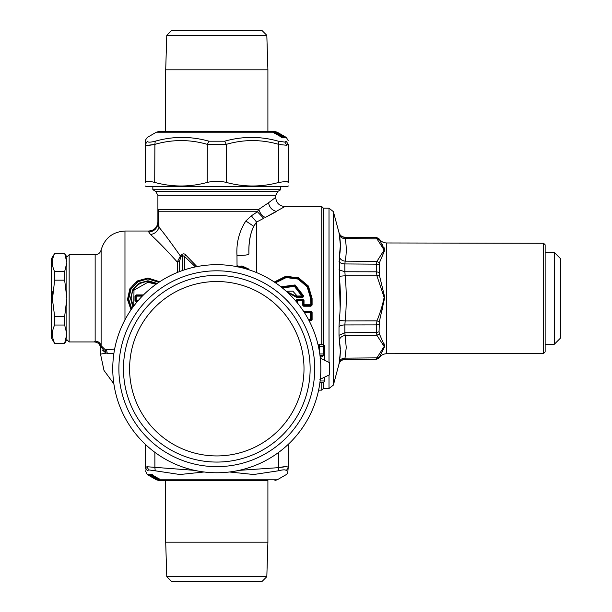 <?xml version="1.0" encoding="UTF-8"?>
<svg xmlns="http://www.w3.org/2000/svg" width="612" height="612" viewBox="0 0 612 612"><rect width="100%" height="100%" fill="white"/><g stroke="black" fill="none" stroke-linecap="round" stroke-linejoin="round"><path stroke-width="0.92" d="M554.319 252.45L554.319 344.25L560.439 338.13L560.439 258.57L554.319 252.45L545.139 252.45M543.609 243.255L543.609 353.445L545.139 351.9L545.139 244.8L543.609 243.27L386.715 242.972C383.472 242.88 380.924 241.495 379.065 238.841L384.787 250.117L379.356 262.923L379.356 275.102L379.065 272.417L376.533 271.812L376.923 275.813L379.356 275.102L384.757 297.371L379.356 321.598L379.065 331.773L379.356 333.777L384.787 346.4L379.065 357.859C380.924 355.205 383.472 353.82 386.715 353.728L386.715 242.972M384.787 346.484L384.076 343.783M384.787 250.209L383.992 247.462M382.477 244.815L382.171 244.333M382.875 308.234L382.385 309.978M379.356 333.777L376.923 335.338L376.533 332.546L344.862 332.76L346.247 347.57L344.862 359.351L376.533 359.076L376.923 357.867L379.356 357.026M379.065 324.284A3.06 1.331 0 0 1 376.533 324.888L376.923 320.887L379.356 321.598M379.065 264.927A3.06 1.721 0 0 0 376.533 264.155L376.533 271.812L344.862 271.766L345.176 275.752L339.323 276.295L339.323 256.872C340.739 249.642 340.739 242.291 339.323 234.817L340.387 245.221L339.323 256.872C340.226 259.404 342.185 260.834 345.176 261.156L344.862 263.94L376.533 264.155L376.923 261.362L379.356 262.923M379.065 238.841L376.533 237.456L376.923 238.833L379.356 239.675M379.065 331.773L376.533 332.546L376.533 324.888L344.862 324.934L345.176 320.948L339.323 320.397M379.065 238.994L376.533 237.624L344.862 237.349L345.176 238.558C342.185 238.512 340.226 237.265 339.323 234.817L339.002 232.828A6.12 6.105 0 0 0 339.01 232.858M339.568 341.198L340.356 348.741M340.364 352.435L339.928 358.005M339.323 361.883L340.387 351.479L339.323 339.828C340.226 337.296 342.185 335.866 345.176 335.544L376.923 335.338L384.16 346.461L376.923 357.867L345.176 358.142C342.185 358.188 340.226 359.435 339.323 361.883L339.002 363.872A6.12 6.105 180 0 1 344.862 359.351L344.862 359.519C341.894 359.718 339.943 361.233 339.002 364.056L339.002 363.872M339.002 335.315L339.002 326.907A6.12 2.662 180 0 1 344.862 324.934L344.862 332.76L339.002 335.315L339.323 339.828M339.002 326.907L339.323 320.405C340.739 305.702 340.739 290.998 339.323 276.295L340.15 308.647M318.186 345.375L319.311 344.25L323.289 344.25L323.289 208.08L321.759 206.55L284.886 206.55L265.333 217.467C262.166 215.982 259.985 213.282 258.784 209.373L257.43 211.767L158.217 211.767A15.3 15.17 90 0 0 158.401 209.373L157.896 211.783L157.896 222.875L159.005 227.236L158.217 211.767M321.759 382.5L321.759 390.15L323.289 388.62L323.289 382.5L319.923 382.5M321.759 344.25L321.759 206.55M275.706 195.282L157.896 195.282L155.601 191.311L278.001 191.311L275.706 195.282L275.706 197.37L268.492 202.794C269.494 207.506 272.179 210.398 276.548 211.477L265.333 217.467M248.931 253.934C248.571 243.132 250.147 233.906 253.674 226.256L256.581 222.049L263.657 218.339L257.43 211.767L251.341 215.852L256.581 222.049C250.943 229.607 248.388 240.241 248.931 253.926L248.931 253.934C247.875 255.066 243.89 255.541 236.982 255.365C236.224 242.865 239.177 231.397 245.833 220.978L251.341 215.852M312.105 319.571L310.995 320.749L312.105 319.571L312.097 312.357L310.865 311.179L303.491 311.202M274.275 282.002L285.773 276.28L298.579 277.81L308.402 286.049L312.089 298.35L312.097 305.044L310.934 306.222L303.667 306.222L302.504 305.044L302.512 300.668L297.524 300.668L297.524 303.101M268.492 202.794L258.784 209.373L158.401 209.373M310.865 311.179L311.508 312.426L311.516 319.678L311.508 312.426L312.097 312.357M303.736 311.852L303.736 311.179M274.712 282.293L285.919 276.708L298.388 278.231L307.92 286.317L311.5 298.35L312.089 298.35M310.934 306.222L311.5 305.074L312.097 305.044M302.504 305.044L303.667 305.679L310.934 305.679L310.582 298.35L311.171 298.35L311.5 305.074L311.5 298.35L307.652 286.569L298.289 278.651L286.072 277.129L275.04 282.522M296.935 302.374L296.935 300.683L297.524 300.094L304.019 300.354L304.019 304.768L310.582 304.768L310.582 305.319L304.019 305.319L304.019 304.768L303.43 304.738L303.43 300.347L302.841 299.758L303.101 305.074L303.43 304.738L304.019 305.319L303.667 306.222M158.431 215.906L158.692 220.947M308.884 320.305L310.995 320.305L310.582 319.41L311.171 319.311L310.582 319.862L308.655 319.862M296.606 301.976L297.195 299.169L296.017 300.354L296.935 300.683L297.524 300.668L297.195 299.758L302.841 299.758L302.841 299.169L304.019 300.354M241.281 267.612L242.046 265.975L248.931 269.112L242.046 265.975L236.668 266.603M237.494 265.952L237.907 265.761M158.179 224.925L157.896 222.875A9.18 9.058 0 0 1 148.716 231.933L150.491 234.503L148.716 231.933L148.716 231.03L124.97 231.03C112.623 231.833 104.675 238.152 101.118 250.002C100.223 252.963 98.241 254.546 95.151 254.745L69.156 254.745L69.156 341.955L94.401 341.955L94.967 341.312M248.931 269.112L241.281 266.832L237.946 267.069L237.043 266.22L236.982 255.365M196.934 266.603L185.826 255.105C184.671 253.636 183.294 253.467 181.695 254.6L182.246 255.426L180.907 256.849L179.446 261.492L177.281 262.02C165.997 249.558 157.07 240.378 150.491 234.503C154.805 233.845 157.644 231.42 159.005 227.236C164.161 233.463 171.291 243.063 180.41 256.038L177.296 261.974M181.695 254.6L180.41 256.038L180.907 256.849M303.919 311.852L310.865 311.852L311.171 312.747L304.539 312.816M308.41 319.41L310.582 319.41L310.582 312.128L304.095 312.128M310.582 298.35L307.178 286.844L298.098 279.087L286.217 277.573L275.477 282.82M296.017 301.28L296.017 300.354M159.747 281.734L147.951 278.032L137.371 280.946L129.851 288.81L127.48 299.498L131.037 309.833M155.601 191.311L152.847 189.72L280.755 189.72L278.001 191.311M185.826 255.105L184.411 256.413L182.246 255.426L182.246 270.596M195.48 266.901L184.411 256.413L184.411 269.861M280.946 286.814L295.053 284.947L303.858 296.162L302.695 297.531L302.695 296.942L296.927 296.942L296.927 297.531L287.418 292.329M113.87 383.869L104.009 370.436L100.521 354.141L100.521 348.075L101.202 347.103L106.044 353.132L100.521 354.141M113.855 353.69L106.044 353.132L105.402 349.842L114.635 349.077M158.24 281.329L147.951 278.46L137.493 281.436M130.93 288.053L128.061 298.35L130.968 308.708M286.967 291.909L296.353 296.506L295.787 296.659M281.474 287.235L294.915 285.62L303.269 296.262L302.879 295.91L302.297 296.606L296.927 296.942L296.353 296.506L297.18 296.032L292.804 291.144L286.232 291.243M282.239 287.847L294.51 286.477L302.297 296.606L302.695 296.942L303.858 296.162M101.202 347.103C100.758 343.539 98.746 341.542 95.151 341.098A6.12 5.998 180 0 1 101.118 345.749L100.98 347.417M106.044 353.132L102.717 350.347M101.118 250.002L101.118 345.749L105.402 349.842M159.304 282.017L147.951 278.46C135.849 279.653 129.216 286.278 128.061 298.35L131.373 309.343M286.676 291.649L297.18 296.606L297.18 296.032L302.879 295.91L294.647 285.819L281.711 287.426M100.521 348.075C100.161 344.357 98.119 342.315 94.401 341.955C98.119 342.315 100.161 344.357 100.521 348.075L100.521 348.075M158.86 282.316L147.951 278.896L147.951 278.032M131.725 308.846L128.688 299.031L131.037 289.017L138.083 281.635L147.951 278.896M288.39 185.964L287.181 186.66L146.421 186.66L145.212 185.964M69.156 254.745L66.861 257.04L66.861 339.66L69.156 341.955M66.861 257.04L64.65 253.215L66.861 262.579L66.387 258.448M66.861 262.579L64.65 271.667L54.652 271.667L54.652 280.166L52.448 299.322L54.652 316.534L54.652 325.033L64.65 325.033L66.861 334.121L64.65 343.217L54.652 343.485L64.65 343.217M132.888 307.224L130.509 298.419L132.827 289.591L139.184 283.134L147.951 280.747L157.215 283.44M288.367 182.43L288.206 144.356L286.661 145.266L288.206 144.356L288.367 182.43C288.39 187.18 288.39 187.18 288.367 182.43C288.39 187.18 288.39 187.18 288.367 182.43L286.661 181.336L278.797 182.43C261.332 187.18 243.859 187.18 226.379 182.43C219.991 180.915 213.611 180.915 207.223 182.43C189.743 187.18 172.27 187.18 154.805 182.43C148.655 180.915 145.465 180.915 145.235 182.43C145.212 187.18 145.212 187.18 145.235 182.43C145.212 187.18 145.212 187.18 145.235 182.43L145.396 144.356C145.419 139.329 145.419 139.329 145.396 144.356L147.393 141.196C147.201 136.17 147.201 136.17 147.393 141.196L147.393 141.219M154.714 182.407L154.89 144.356C148.777 145.641 145.618 145.641 145.396 144.356L145.442 140.163L147.247 137.455L156.366 132.192L158.661 131.58L274.941 131.58L277.236 132.192L156.366 132.192M285.819 466.688L278.712 467.644C284.825 466.359 287.984 466.359 288.206 467.644L288.306 444.304M156.006 479.471L154.056 478.324L156.366 479.808L277.236 479.808L286.355 474.545L287.694 473.206L288.206 467.644C288.183 472.671 288.183 472.671 288.206 467.644L286.209 470.804C286.401 475.83 286.401 475.83 286.209 470.804L286.209 470.781M194.547 470.36L146.941 466.734L148.701 469.894L147.393 470.804C147.201 475.83 147.201 475.83 147.393 470.804L145.396 467.644L146.941 466.734L145.396 467.637C145.419 472.671 145.419 472.671 145.396 467.644L145.296 444.304M204.11 471.99L179.913 474.514L155.241 470.804L154.89 467.644L153.803 467.415M54.652 325.033C51.676 331.092 51.676 337.158 54.652 343.217M64.65 271.667L64.65 280.166L66.861 298.35L64.65 316.534L64.65 325.033M64.65 253.483L54.652 253.483C51.676 259.542 51.676 265.608 54.652 271.667M147.783 145.312L154.89 144.356L155.241 141.196C150.238 142.474 147.622 142.474 147.393 141.196M208.952 141.196L224.65 141.196L226.295 144.356L207.307 144.356L208.952 141.196C190.959 136.17 173.051 136.17 155.241 141.196M288.206 144.356L286.209 141.196L284.901 142.106L286.661 145.266L279.799 144.585M278.743 452.322L278.361 470.804C283.364 469.526 285.98 469.526 286.209 470.804M278.361 470.804L253.682 474.514L229.492 471.99M148.701 469.894L155.241 470.804M54.652 343.485L51.561 338.13L51.561 258.57L54.652 253.483M52.448 297.378L52.754 291.687M54.652 316.534L64.65 316.534M64.65 280.166L54.652 280.166M133.737 306.084L134.005 290.134L147.951 282.239L155.945 284.343M226.379 182.43L226.295 144.356C243.76 139.329 261.232 139.329 278.712 144.356L278.361 141.196C260.551 136.17 242.65 136.17 224.65 141.196M284.901 142.106L278.361 141.196M286.209 141.196C286.401 136.17 286.401 136.17 286.209 141.196M157.758 479.494L149.871 475.073L149.297 474.637L150.269 474.698L152.051 475.769M149.527 474.667L151.424 474.943L153.191 476.228L150.498 474.637L149.297 474.637M153.467 476.22L152.946 476.258A0.459 0.459 0 0 0 153.046 476.289L155.739 477.857L153.191 476.228M154.155 476.626L155.058 477.765A0.459 0.459 0 0 0 155.18 477.873L155.739 477.857M156.465 479.494L148.624 475.073L147.959 474.637L148.961 474.698M148.135 474.667L151.416 476.228L147.959 474.637M151.248 476.235A0.459 0.459 0 0 0 151.355 476.281L154.102 477.857L151.416 476.228M153.773 477.873L153.635 477.758A0.459 0.459 0 0 0 153.773 477.873L154.102 477.857M155.853 479.341L147.913 474.591M147.446 474.644L150.376 476.228L147.423 474.637M150.238 476.167L150.238 476.167A0.459 0.459 0 0 0 150.384 476.266L153.107 477.819A0.459 0.459 0 0 0 153.214 477.88L150.376 476.228M159.755 479.334L151.967 475.073L151.485 474.629L152.419 474.69M151.768 474.66L159.25 478.982L151.485 474.629M137.654 301.203L136.178 301.203L136.178 301.777L134.984 300.576L136.224 300.576L136.224 301.158L135.619 300.553L135.619 296.147L134.984 296.124L136.178 294.923L136.178 295.497L142.902 295.497M275.844 132.506L283.731 136.927L284.305 137.363L283.333 137.302L281.551 136.231M284.075 137.333L282.178 137.057L280.411 135.772L283.104 137.363L284.305 137.363M280.135 135.78L280.656 135.742A0.459 0.459 0 0 0 280.556 135.711L277.863 134.143L280.411 135.772M279.447 135.374L278.544 134.235A0.459 0.459 0 0 0 278.422 134.127L277.863 134.143M277.137 132.506L284.978 136.927L285.643 137.363L284.641 137.302M285.467 137.333L282.186 135.772L285.643 137.363M282.354 135.765A0.459 0.459 0 0 0 282.247 135.719L279.5 134.143L282.186 135.772M279.829 134.127L279.967 134.242A0.459 0.459 0 0 0 279.829 134.127L279.5 134.143M277.596 132.529L285.689 137.409M286.156 137.356L283.226 135.772L286.179 137.363M283.364 135.833L283.364 135.833A0.459 0.459 0 0 0 283.218 135.734L280.495 134.181A0.459 0.459 0 0 0 280.388 134.12L283.226 135.772M277.81 132.529L278.735 133.064L277.81 132.529M273.847 132.666L281.635 136.927L282.117 137.371L281.183 137.31M281.834 137.34L274.352 133.018L282.117 137.371M156.328 478.936L149.81 474.591M149.871 475.073L150.284 474.683M157.353 479.471L156.182 478.24M157.605 479.341L156.993 478.959M155.196 477.873L155.593 477.727L155.012 477.199M152.931 476.243L153.39 476.197L152.457 475.562M150.498 474.637L150.927 474.591L150.498 474.637M153.719 477.842L148.624 475.073M155.241 478.936L156.221 479.471M151.355 476.274L151.814 476.22L151.355 476.274M151.263 476.243L151.745 476.197L151.271 476.09M148.678 474.637L149.129 474.591L148.678 474.637M155.693 479.418L154.867 478.936L155.532 479.173M153.107 477.697L152.893 477.697A0.459 0.459 0 0 0 153.245 477.896L153.505 477.857M153.145 477.842L153.65 477.804L153.145 477.842M150.407 476.274L150.881 476.22L150.407 476.274M150.338 476.243L150.835 476.197L150.231 476.09M147.622 474.637L148.104 474.591L147.622 474.637M158.317 478.982L151.967 475.073M159.342 479.494L158.653 478.255M158.21 478.255L159.885 479.494M159.204 478.844L159.747 479.364L159.204 478.844M151.929 474.629L152.327 474.583L151.929 474.629M137.692 301.158L136.178 301.203L135.581 300.591L135.581 296.109L136.224 295.542L135.619 296.147L136.224 296.124L136.224 300.576L138.197 300.576M277.274 133.064L283.792 137.409M283.731 136.927L283.318 137.317M276.249 132.529L277.42 133.76M275.997 132.659L276.609 133.041M278.406 134.127L278.009 134.273L278.59 134.801M280.671 135.757L280.212 135.803L281.145 136.438M283.104 137.363L282.675 137.409L283.104 137.363M279.883 134.158L284.978 136.927M278.361 133.064L277.381 132.529M282.247 135.726L281.788 135.78L282.247 135.726M282.339 135.757L281.857 135.803L282.331 135.91M284.924 137.363L284.473 137.409L284.924 137.363M280.495 134.303L280.709 134.303A0.459 0.459 0 0 0 280.357 134.105L280.097 134.143M280.457 134.158L279.952 134.196L280.457 134.158M283.195 135.726L282.721 135.78L283.195 135.726M283.264 135.757L282.767 135.803L283.371 135.91M285.98 137.363L285.498 137.409L285.98 137.363M275.285 133.018L281.635 136.927M274.26 132.506L274.949 133.745M275.392 133.745L273.717 132.506M274.398 133.156L273.855 132.636L274.398 133.156M281.673 137.371L281.275 137.417L281.673 137.371M152.885 476.266L154.76 477.391M155.058 477.743L154.17 476.626M153.39 476.197L152.304 476.075L151.455 475.004M151.118 476.105L150.001 475.004M150.835 476.197L150.192 476.105M150.292 476.075L150.789 476.174M150.736 476.174L150.032 476.006M280.717 135.734L278.843 134.609M278.544 134.257L279.432 135.374M280.212 135.803L281.298 135.925L282.147 136.996M282.484 135.895L283.601 136.996M282.767 135.803L283.41 135.895M283.31 135.925L282.813 135.826M282.866 135.826L283.57 135.994M151.195 474.943L151.577 475.172M153.275 476.174L152.648 476.067M151.661 476.174L151.019 476.067M153.543 477.804L152.977 477.689M282.407 137.057L282.025 136.828M280.327 135.826L280.954 135.933M281.941 135.826L282.583 135.933M280.059 134.196L280.625 134.311M267.903 480.42L267.903 542.186L165.699 542.186L165.699 480.42L158.661 480.42L267.827 480.42M165.699 131.58L165.699 69.814L267.903 69.814L267.903 131.58M266.824 576.665L262.089 581.4L171.513 581.4L166.778 576.665L266.824 576.665L267.903 542.186M166.778 35.335L171.513 30.6L262.089 30.6L266.824 35.335L166.778 35.335L165.699 69.814M125.498 318.852A104.04 104.04 0 0 1 266.679 277.427A104.04 104.04 0 0 1 308.104 418.608A104.04 104.04 0 0 1 166.923 460.033A104.04 104.04 0 0 1 125.498 318.852A104.04 104.04 0 0 1 266.679 277.427A104.04 104.04 0 0 1 308.104 418.608A104.04 104.04 0 0 1 166.923 460.033A104.04 104.04 0 0 1 125.498 318.852M319.915 379.417L329.409 374.85L329.409 362.61L319.915 358.043M323.289 344.25L324.819 345.78L324.299 345.78M324.391 345.872L323.289 344.77L323.289 346.3L324.819 346.3L324.819 360.17M324.391 354.379L321.759 357.01L320.091 356.26L320.841 357.01M318.301 345.78L319.311 344.77L323.289 344.77M323.289 382.5L324.819 380.97L320.122 380.97M140.27 326.923A87.21 87.21 0 0 1 258.608 292.199A87.21 87.21 0 0 1 293.332 410.537A87.21 87.21 0 0 1 174.994 445.261A87.21 87.21 0 0 1 140.27 326.923M318.393 346.3L323.289 346.3L323.289 355.48L321.759 357.01M319.785 353.95L324.819 353.95M323.289 355.48L319.992 355.48M319.311 344.77L319.311 350.951M376.533 359.076L379.065 357.706A3.06 3.052 0 0 1 376.533 359.076L379.065 357.859M376.923 320.887C380.228 312.885 382.63 305.067 384.122 297.424L376.923 275.813L345.176 275.752C346.599 290.822 346.599 305.885 345.176 320.948L376.923 320.887M376.923 238.833L384.16 250.063L376.923 261.362L345.176 261.156C346.599 253.628 346.599 246.1 345.176 238.558L376.923 238.833M339.002 269.793L344.862 271.766L344.862 263.94A6.12 3.442 180 0 1 339.002 261.385M339.002 232.644L339.002 232.828C339.943 235.643 341.894 237.15 344.862 237.349L344.862 237.181C341.894 236.982 339.943 235.467 339.002 232.644L333.364 211.607L329.011 208.21L329.011 362.396M339.002 364.056L333.364 385.093L333.364 211.607M329.011 375.064L329.011 388.49L323.289 388.597M256.581 272.592L256.581 222.049M310.995 320.749L309.114 320.749M253.674 226.256L245.833 220.978M302.841 299.169L297.195 299.169M177.281 272.485L177.281 262.02M124.97 319.831L124.97 231.03M296.927 297.531L302.695 297.531M179.446 271.629L179.446 261.492M107.345 353.545L106.549 350.102M95.151 341.098L95.151 254.745M278.712 467.644L239.055 470.36M154.89 467.644L154.859 452.322M133.309 306.65L131.121 298.35C132.115 288.122 137.723 282.507 147.951 281.497L147.951 280.747M147.951 282.239L147.951 281.497L156.58 283.892M154.89 144.356C172.377 139.329 189.85 139.329 207.307 144.356L207.223 182.43M278.712 144.356L278.797 182.43M134.984 296.124L134.984 300.576M143.468 294.923L136.178 294.923M137.172 301.777L136.178 301.777M150.338 474.606L150.835 474.575M149.336 474.606L149.833 474.575M151.34 476.266L151.799 476.22M148.555 474.606L149.068 474.575M147.959 474.606L148.464 474.575M153.207 477.873L153.704 477.827L153.207 477.873M150.391 476.266L150.873 476.22M147.546 474.606L148.058 474.575M147.377 474.606L147.89 474.575M151.745 474.598L152.227 474.56L151.745 474.598M151.554 474.598L152.036 474.56L151.554 474.598M283.264 137.394L282.767 137.425M284.266 137.394L283.769 137.425M282.262 135.734L281.803 135.78M285.047 137.394L284.534 137.425M285.643 137.394L285.138 137.425M280.395 134.127L279.898 134.173L280.395 134.127M283.211 135.734L282.729 135.78M286.056 137.394L285.544 137.425M286.225 137.394L285.712 137.425M281.857 137.402L281.375 137.44L281.857 137.402M282.048 137.402L281.566 137.44L282.048 137.402M142.282 296.124L136.224 296.124L136.224 295.542L142.856 295.542M152.931 476.174L152.304 476.075M151.462 476.174L150.82 476.075M280.671 135.826L281.298 135.925M282.14 135.826L282.782 135.925M130.869 321.782A97.92 97.92 0 0 1 263.749 282.798A97.92 97.92 0 0 1 302.733 415.678A97.92 97.92 0 0 1 169.853 454.662A97.92 97.92 0 0 1 130.869 321.782M134.892 323.985A93.33 93.33 0 0 1 261.546 286.821A93.33 93.33 0 0 1 298.71 413.475A93.33 93.33 0 0 1 172.056 450.639A93.33 93.33 0 0 1 134.892 323.985M554.319 344.25L545.139 344.25M543.609 353.445L386.715 353.728M376.533 359.244L344.862 359.519M376.533 237.456L344.862 237.181M333.364 385.093L329.011 388.49M329.011 208.21L323.289 208.103M321.759 390.15L318.615 390.15M275.706 197.37C276.249 202.947 279.309 206.007 284.886 206.55M157.896 195.282L157.896 211.783M157.896 222.875L157.896 218.316M148.716 231.03C154.293 230.487 157.353 227.427 157.896 221.85M280.755 186.66L280.755 189.72M152.847 186.66L152.847 189.72M66.861 339.66L64.65 343.485M148.869 475.478L147.247 474.545L145.411 470.812M54.652 253.215L64.65 253.215M284.733 136.522L286.355 137.455L288.191 140.622M277.236 132.192L277.909 132.582M156.366 479.808L158.661 480.42M154.867 478.936L148.93 475.516M277.236 479.808L274.941 480.42M278.735 133.064L284.672 136.484M153.023 476.266L152.663 476.266A0.459 0.459 0 0 1 152.311 476.098L151.439 475.004M151.416 476.266L151.179 476.266A0.459 0.459 0 0 1 150.827 476.09L149.994 474.996M280.579 135.734L280.939 135.734A0.459 0.459 0 0 1 281.291 135.902L282.163 136.996M282.186 135.734L282.423 135.734A0.459 0.459 0 0 1 282.775 135.91L283.608 137.004M166.778 576.665L165.699 542.186M266.824 35.335L267.903 69.814M324.819 345.78L324.819 346.3M324.819 377.29L324.819 380.97"/></g></svg>
